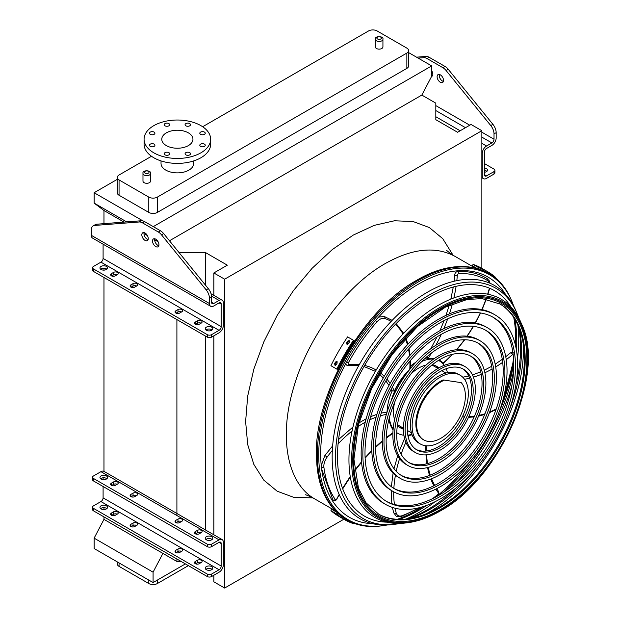 <?xml version="1.0" encoding="UTF-8"?>
<svg xmlns="http://www.w3.org/2000/svg" width="619" height="619" viewBox="0 0 619 619"><rect width="100%" height="100%" fill="white"/><g stroke="black" fill="none" stroke-linecap="round" stroke-linejoin="round"><path stroke-width="0.93" d="M376.468 48.491A3.784 2.182 0 0 0 380.592 48.963A3.784 2.182 0 0 0 382.929 46.951L382.929 39.291A3.784 2.182 180 0 1 380.592 41.303A3.784 2.182 180 0 1 376.468 40.831A3.784 2.182 180 0 1 375.362 39.291L375.362 46.951A3.784 2.182 0 0 0 376.468 48.491M144.088 182.651A3.784 2.182 0 0 0 148.212 183.131A3.784 2.182 0 0 0 150.549 181.112L150.549 173.452A3.784 2.182 180 0 1 148.212 175.471A3.784 2.182 180 0 1 144.088 174.999A3.784 2.182 180 0 1 142.981 173.452L142.981 181.112A3.784 2.182 0 0 0 144.088 182.651M151.493 156.267L119.057 174.999A6.051 3.497 0 0 0 117.285 177.467A6.051 3.497 0 0 0 119.057 179.936L148.8 197.105A6.051 3.497 0 0 0 157.358 197.105L406.853 53.064A6.051 3.497 0 0 0 408.625 50.596A6.051 3.497 0 0 0 406.853 48.12L377.11 30.95A6.051 3.497 0 0 0 368.553 30.95L202.653 126.733M161.025 160.917L161.025 163.447A16.342 9.432 0 0 0 165.807 170.117A16.342 9.432 0 0 0 188.919 170.117A16.342 9.432 0 0 0 193.701 163.447L193.701 160.917M117.285 179.355L94.127 192.726L94.127 203.102L103.969 210.514L124.024 222.089M142.943 220.906L94.127 192.726M481.853 268.352L481.853 130.71L471.051 124.473L457.565 132.257L435.815 119.691L435.815 103.141L421.833 95.071L431.675 76.292L431.675 65.908L153.288 226.631M431.675 65.908L408.625 52.607M119.057 179.936L119.057 195.256L148.8 212.425L148.8 197.105M119.057 195.256A6.051 3.497 180 0 1 117.285 192.788L117.285 177.467M408.625 50.596L408.625 65.908A6.051 3.497 180 0 1 406.853 68.384L406.853 53.064M157.358 197.105L157.358 212.425L406.853 68.384M157.358 212.425A6.051 3.497 180 0 1 148.8 212.425M213.849 575.237L213.849 581.814L224.651 588.05L343.855 519.233M103.969 516.888L103.969 519.364L176.902 561.472L181.181 561.472M224.651 588.05L224.651 279.2L481.853 130.71M213.849 295.379L213.849 272.964L224.651 279.2M213.849 534.801L213.849 335.815M205.578 285.258L205.578 252.622L227.328 265.18L213.849 272.964M205.578 530.019L205.578 336.132M179.092 252.622L205.578 252.622M176.902 561.472L176.902 559.003M176.902 552.837L176.902 552.094M176.902 515.511L176.902 319.582M176.902 313.415L176.902 312.672M143.964 233.603L147.423 235.599M154.657 239.777L158.124 241.781M103.969 509.545L103.969 507.657M103.969 471.361L103.969 277.474M103.969 270.124L103.969 268.236M103.969 223.645L103.969 210.514M103.969 519.364L94.127 538.143L94.127 548.519L153.079 582.556L185.391 563.901M169.467 240.768L421.833 95.071M397.266 519.302A140.111 80.888 120 0 0 422.282 506.868M436.116 496.825A140.111 80.888 120 0 0 469.937 461.534M500.067 409.352A140.111 80.888 120 0 0 513.716 362.417M515.495 345.417A140.111 80.888 120 0 0 513.755 317.532M126.671 221.888L94.127 203.102M155.926 239.282L156.491 239.708M162.921 553.394L153.079 572.173L94.127 538.143M153.079 572.173L153.079 582.556M157.358 580.08L157.358 583.539L188.385 565.627M119.057 562.911L119.057 566.37L148.8 583.539L148.8 580.08M119.057 566.37A6.051 3.497 180 0 1 117.285 563.901L117.285 561.89M157.358 583.539A6.051 3.497 180 0 1 148.8 583.539M188.385 145.597A15.583 8.999 180 0 1 171.401 147.546A15.583 8.999 180 0 1 161.776 139.229A15.583 8.999 180 0 1 177.367 130.23A15.583 8.999 180 0 1 192.95 139.229A15.583 8.999 180 0 1 188.385 145.597M200.602 134.323A2.724 1.571 0 0 0 203.566 134.663A2.724 1.571 0 0 0 205.245 133.217A2.724 1.571 0 0 0 202.521 131.638A2.724 1.571 0 0 0 199.805 133.217A2.724 1.571 0 0 0 200.602 134.323M185.862 125.819A2.724 1.571 0 0 0 188.826 126.16A2.724 1.571 0 0 0 190.513 124.705A2.724 1.571 0 0 0 187.789 123.135A2.724 1.571 0 0 0 185.066 124.705A2.724 1.571 0 0 0 185.862 125.819M165.018 125.819A2.724 1.571 0 0 0 167.981 126.16A2.724 1.571 0 0 0 169.668 124.705A2.724 1.571 0 0 0 166.944 123.135A2.724 1.571 0 0 0 164.221 124.705A2.724 1.571 0 0 0 165.018 125.819M150.278 134.323A2.724 1.571 0 0 0 153.241 134.663A2.724 1.571 0 0 0 154.928 133.217A2.724 1.571 0 0 0 152.204 131.638A2.724 1.571 0 0 0 149.481 133.217A2.724 1.571 0 0 0 150.278 134.323M150.278 146.363A2.724 1.571 0 0 0 153.241 146.703A2.724 1.571 0 0 0 154.928 145.248A2.724 1.571 0 0 0 152.204 143.678A2.724 1.571 0 0 0 149.481 145.248A2.724 1.571 0 0 0 150.278 146.363M165.018 154.866A2.724 1.571 0 0 0 167.981 155.214A2.724 1.571 0 0 0 169.668 153.76A2.724 1.571 0 0 0 166.944 152.189A2.724 1.571 0 0 0 164.221 153.76A2.724 1.571 0 0 0 165.018 154.866M185.862 154.866A2.724 1.571 0 0 0 188.826 155.214A2.724 1.571 0 0 0 190.513 153.76A2.724 1.571 0 0 0 187.789 152.189A2.724 1.571 0 0 0 185.066 153.76A2.724 1.571 0 0 0 185.862 154.866M200.602 146.363A2.724 1.571 0 0 0 203.566 146.703A2.724 1.571 0 0 0 205.245 145.248A2.724 1.571 0 0 0 202.521 143.678A2.724 1.571 0 0 0 199.805 145.248A2.724 1.571 0 0 0 200.602 146.363M200.904 152.823A33.287 19.22 180 0 1 164.623 156.986A33.287 19.22 180 0 1 144.08 139.229A33.287 19.22 180 0 1 177.367 120.016A33.287 19.22 180 0 1 210.653 139.229A33.287 19.22 180 0 1 200.904 152.823M210.653 139.229L210.653 144.173A33.287 19.22 180 0 1 200.904 157.76A33.287 19.22 180 0 1 164.623 161.93A33.287 19.22 180 0 1 144.08 144.173L144.08 139.229M199.171 324.279L201.307 323.048A2.724 1.571 0 0 0 202.103 321.934A2.724 1.571 0 0 0 200.424 320.48A2.724 1.571 0 0 0 197.453 320.82L195.318 322.058A2.724 1.571 0 0 0 194.521 323.164A2.724 1.571 0 0 0 196.2 324.619A2.724 1.571 0 0 0 199.171 324.279M179.696 313.036L181.839 311.806A2.724 1.571 0 0 0 182.636 310.692A2.724 1.571 0 0 0 180.949 309.237A2.724 1.571 0 0 0 177.986 309.577L175.842 310.815A2.724 1.571 0 0 0 175.045 311.93A2.724 1.571 0 0 0 176.725 313.376A2.724 1.571 0 0 0 179.696 313.036M115.289 275.85L117.432 274.619A2.724 1.571 0 0 0 118.229 273.505A2.724 1.571 0 0 0 116.542 272.051A2.724 1.571 0 0 0 113.579 272.391L111.435 273.629A2.724 1.571 0 0 0 110.639 274.743A2.724 1.571 0 0 0 112.318 276.198A2.724 1.571 0 0 0 115.289 275.85M134.764 287.092L136.9 285.862A2.724 1.571 0 0 0 137.697 284.748A2.724 1.571 0 0 0 136.018 283.293A2.724 1.571 0 0 0 133.046 283.634L130.911 284.872A2.724 1.571 0 0 0 130.114 285.986A2.724 1.571 0 0 0 131.793 287.433A2.724 1.571 0 0 0 134.764 287.092M106.406 266.402A3.784 2.182 0 0 0 102.29 265.93A3.784 2.182 0 0 0 99.953 267.95A3.784 2.182 0 0 0 103.737 270.132A3.784 2.182 0 0 0 107.52 267.95A3.784 2.182 0 0 0 106.406 266.402M211.683 327.18A3.784 2.182 0 0 0 207.566 326.708A3.784 2.182 0 0 0 205.229 328.728A3.784 2.182 0 0 0 209.013 330.91A3.784 2.182 0 0 0 212.797 328.728A3.784 2.182 0 0 0 211.683 327.18M211.582 296.973L209.439 298.203A9.076 5.238 -120 0 0 206.189 289.878L208.324 288.647A9.076 5.238 60 0 1 211.582 296.973L211.582 302.289A3.025 1.749 120 0 0 212.209 303.674A3.025 1.749 120 0 0 213.717 303.527L219.064 300.439A6.051 3.497 -60 0 1 222.097 300.138A6.051 3.497 -60 0 1 223.351 302.908L223.351 325.393A6.051 3.497 -60 0 1 219.064 332.805L211.582 337.131A3.025 1.749 180 0 1 207.295 337.131L207.295 334.655L93.461 268.932L93.461 271.408A3.025 1.749 180 0 1 92.579 270.17L92.579 267.702A3.025 1.749 0 0 0 93.461 268.932M207.295 334.655A3.025 1.749 0 0 0 211.582 334.655L211.582 337.131M209.439 298.203L209.439 303.527A6.051 3.497 120 0 0 210.692 306.297A6.051 3.497 120 0 0 213.717 305.995L219.064 302.908A3.025 1.749 -60 0 1 220.581 302.761A3.025 1.749 -60 0 1 221.207 304.146L221.207 326.631A3.025 1.749 -60 0 1 219.064 330.337L211.582 334.655M103.094 244.172L103.094 258.433A3.025 1.749 -60 0 1 100.951 262.139L93.461 266.464A3.025 1.749 0 0 0 92.579 267.702M207.295 337.131L93.461 271.408M195.542 324.395L197.453 323.288A2.724 1.571 180 0 1 201.082 323.172M176.067 313.152L177.986 312.053A2.724 1.571 180 0 1 181.607 311.93M111.66 275.973L113.579 274.867A2.724 1.571 180 0 1 117.2 274.751M131.135 287.208L133.046 286.11A2.724 1.571 180 0 1 136.675 285.993M100.618 269.18A3.784 2.182 180 0 1 106.406 268.87A3.784 2.182 180 0 1 106.855 269.18M205.895 329.966A3.784 2.182 180 0 1 211.683 329.656A3.784 2.182 180 0 1 212.131 329.966M208.324 288.647L163.625 233.564L161.482 234.802A9.076 5.238 -120 0 0 158.317 232.009L142.447 222.84A9.076 5.238 -120 0 0 139.283 221.981L94.575 225.448A9.076 5.238 -120 0 0 93.206 225.858A9.076 5.238 -120 0 0 91.326 230.013L91.326 235.336A6.051 3.497 120 0 0 92.579 238.106L210.692 306.297M93.206 225.858L95.341 224.62A9.076 5.238 60 0 1 96.719 224.21L94.575 225.448M139.283 221.981L141.418 220.743L96.719 224.21M141.418 220.743A9.076 5.238 60 0 1 144.583 221.61L142.447 222.84M158.317 232.009L160.453 230.771L144.583 221.61M160.453 230.771A9.076 5.238 60 0 1 163.625 233.564M144.103 232.605A4.542 2.623 -120 0 0 144.9 236.768A4.542 2.623 -120 0 0 148.103 239.538M154.796 238.779A4.542 2.623 -120 0 0 157.868 245.341A4.542 2.623 -120 0 0 158.804 245.72M206.189 289.878L161.482 234.802M145.032 232.984A4.542 2.623 -120 0 0 142.765 232.759A4.542 2.623 -120 0 0 142.765 237.998A4.542 2.623 -120 0 0 147.299 240.621A4.542 2.623 -120 0 0 147.995 236.984A4.542 2.623 -120 0 0 145.032 232.984M155.733 246.571A4.542 2.623 -120 0 0 158 246.795A4.542 2.623 -120 0 0 158 241.557A4.542 2.623 -120 0 0 153.458 238.934A4.542 2.623 -120 0 0 152.761 242.571A4.542 2.623 -120 0 0 155.733 246.571M484.398 170.426A3.784 2.182 180 0 1 486.433 171.03A3.784 2.182 180 0 1 486.874 171.339M494.914 170.349L494.914 172.825A3.025 1.749 180 0 1 494.024 174.055L494.024 171.587A3.025 1.749 0 0 0 494.914 170.349A3.025 1.749 0 0 0 494.024 169.119L484.398 163.555M416.541 57.172L426.004 56.437A9.076 5.238 60 0 1 429.176 57.304L445.046 66.465A9.076 5.238 60 0 1 448.21 69.258L492.917 124.342A9.076 5.238 60 0 1 496.167 132.667L494.024 133.897L494.024 139.221A3.025 1.749 -60 0 1 491.888 142.927L486.534 146.014A6.051 3.497 120 0 0 482.255 153.427L482.255 175.912A6.051 3.497 120 0 0 483.509 178.682A6.051 3.497 120 0 0 486.534 178.38L494.024 174.055M484.398 172.26A3.784 2.182 0 0 0 487.54 170.101A3.784 2.182 0 0 0 486.433 168.561A3.784 2.182 0 0 0 484.398 167.95M496.167 132.667L496.167 137.983A6.051 3.497 -60 0 1 491.888 145.395L486.534 148.483A3.025 1.749 120 0 0 484.398 152.189L484.398 174.674A3.025 1.749 120 0 0 485.025 176.059A3.025 1.749 120 0 0 486.534 175.912L494.024 171.587M443.39 81.414A4.542 2.623 60 0 1 440.186 78.636A4.542 2.623 60 0 1 439.389 74.481M432.689 75.232A4.542 2.623 60 0 1 431.675 74.806M494.024 133.897A9.076 5.238 -120 0 0 490.774 125.572L446.075 70.496A9.076 5.238 -120 0 0 442.902 67.703L427.033 58.534A9.076 5.238 -120 0 0 423.868 57.675L418.173 58.116M440.318 74.853A4.542 2.623 -120 0 0 438.051 74.628A4.542 2.623 -120 0 0 438.051 79.874A4.542 2.623 -120 0 0 442.585 82.489A4.542 2.623 -120 0 0 443.281 78.853A4.542 2.623 -120 0 0 440.318 74.853M431.59 76.447A4.542 2.623 -120 0 0 431.892 76.315A4.542 2.623 -120 0 0 431.675 70.721M199.171 533.802L201.307 532.572A2.724 1.571 0 0 0 202.103 531.458A2.724 1.571 0 0 0 200.424 530.003A2.724 1.571 0 0 0 197.453 530.344L195.318 531.582A2.724 1.571 0 0 0 194.521 532.688A2.724 1.571 0 0 0 196.2 534.143A2.724 1.571 0 0 0 199.171 533.802M179.696 522.56L181.839 521.33A2.724 1.571 0 0 0 182.636 520.215A2.724 1.571 0 0 0 180.949 518.761A2.724 1.571 0 0 0 177.986 519.101L175.842 520.339A2.724 1.571 0 0 0 175.045 521.453A2.724 1.571 0 0 0 176.725 522.9A2.724 1.571 0 0 0 179.696 522.56M115.289 485.373L117.432 484.143A2.724 1.571 0 0 0 118.229 483.029A2.724 1.571 0 0 0 116.542 481.574A2.724 1.571 0 0 0 113.579 481.915L111.435 483.153A2.724 1.571 0 0 0 110.639 484.267A2.724 1.571 0 0 0 112.318 485.714A2.724 1.571 0 0 0 115.289 485.373M134.764 496.616L136.9 495.386A2.724 1.571 0 0 0 137.697 494.272A2.724 1.571 0 0 0 136.018 492.817A2.724 1.571 0 0 0 133.046 493.157L130.911 494.395A2.724 1.571 0 0 0 130.114 495.51A2.724 1.571 0 0 0 131.793 496.956A2.724 1.571 0 0 0 134.764 496.616M211.683 536.704A3.784 2.182 0 0 0 207.566 536.232A3.784 2.182 0 0 0 205.229 538.251A3.784 2.182 0 0 0 209.013 540.433A3.784 2.182 0 0 0 212.797 538.251A3.784 2.182 0 0 0 211.683 536.704M106.406 475.926A3.784 2.182 0 0 0 102.29 475.454A3.784 2.182 0 0 0 99.953 477.473A3.784 2.182 0 0 0 103.737 479.655A3.784 2.182 0 0 0 107.52 477.473A3.784 2.182 0 0 0 106.406 475.926M211.582 576.552A3.025 1.749 180 0 1 207.295 576.552L207.295 574.076A3.025 1.749 0 0 0 211.582 574.076L211.582 576.552L219.064 572.227A6.051 3.497 120 0 0 223.351 564.814L223.351 542.329A6.051 3.497 120 0 0 222.097 539.559L103.977 471.361A6.051 3.497 120 0 0 100.951 471.663L93.461 475.988A3.025 1.749 0 0 0 92.579 477.226A3.025 1.749 0 0 0 93.461 478.456L93.461 480.932A3.025 1.749 180 0 1 92.579 479.694L92.579 477.226M211.582 574.076L219.064 569.751A3.025 1.749 120 0 0 221.207 566.045L221.207 543.567A3.025 1.749 120 0 0 220.581 542.174A3.025 1.749 120 0 0 219.064 542.329L211.582 546.654A3.025 1.749 180 0 1 207.295 546.654L207.295 544.178L93.461 478.456M207.295 544.178A3.025 1.749 0 0 0 211.582 544.178L211.582 546.654M222.097 539.559A6.051 3.497 120 0 0 219.064 539.861L211.582 544.178M207.295 546.654L93.461 480.932M201.082 532.696A2.724 1.571 0 0 0 197.453 532.812L195.542 533.918M181.607 521.453A2.724 1.571 0 0 0 177.986 521.577L176.067 522.676M117.2 484.275A2.724 1.571 0 0 0 113.579 484.391L111.66 485.497M136.675 495.517A2.724 1.571 0 0 0 133.046 495.633L131.135 496.732M205.895 539.489A3.784 2.182 180 0 1 211.683 539.18A3.784 2.182 180 0 1 212.131 539.489M100.618 478.704A3.784 2.182 180 0 1 106.406 478.394A3.784 2.182 180 0 1 106.855 478.704M207.295 574.076L93.461 508.354A3.025 1.749 0 0 1 92.579 507.123A3.025 1.749 0 0 1 93.461 505.885L100.951 501.56A3.025 1.749 120 0 0 103.094 497.854L103.094 486.488M103.094 479.624L103.094 477.791M197.453 560.241A2.724 1.571 180 0 1 200.424 559.901A2.724 1.571 180 0 1 202.103 561.356A2.724 1.571 180 0 1 201.307 562.462L199.171 563.7A2.724 1.571 180 0 1 196.2 564.041A2.724 1.571 180 0 1 194.521 562.586A2.724 1.571 180 0 1 195.318 561.479L197.453 560.241L197.453 562.71L195.542 563.816M177.986 548.999A2.724 1.571 180 0 1 180.949 548.658A2.724 1.571 180 0 1 182.636 550.113A2.724 1.571 180 0 1 181.839 551.22L179.696 552.457A2.724 1.571 180 0 1 176.725 552.798A2.724 1.571 180 0 1 175.045 551.343A2.724 1.571 180 0 1 175.842 550.237L177.986 548.999L177.986 551.467L176.067 552.574M113.579 511.812A2.724 1.571 180 0 1 116.542 511.472A2.724 1.571 180 0 1 118.229 512.927A2.724 1.571 180 0 1 117.432 514.041L115.289 515.271A2.724 1.571 180 0 1 112.318 515.612A2.724 1.571 180 0 1 110.639 514.165A2.724 1.571 180 0 1 111.435 513.05L113.579 511.812L113.579 514.288L111.66 515.387M133.046 523.055A2.724 1.571 180 0 1 136.018 522.715A2.724 1.571 180 0 1 137.697 524.169A2.724 1.571 180 0 1 136.9 525.283L134.764 526.514A2.724 1.571 180 0 1 131.793 526.854A2.724 1.571 180 0 1 130.114 525.407A2.724 1.571 180 0 1 130.911 524.293L133.046 523.055L133.046 525.523L131.135 526.63M206.336 569.689A3.784 2.182 0 0 0 210.46 570.169A3.784 2.182 0 0 0 212.797 568.149A3.784 2.182 0 0 0 211.683 566.602A3.784 2.182 0 0 0 207.566 566.13A3.784 2.182 0 0 0 205.229 568.149A3.784 2.182 0 0 0 206.336 569.689M101.059 508.911A3.784 2.182 0 0 0 105.184 509.383A3.784 2.182 0 0 0 107.52 507.363A3.784 2.182 0 0 0 106.406 505.824A3.784 2.182 0 0 0 102.29 505.352A3.784 2.182 0 0 0 99.953 507.363A3.784 2.182 0 0 0 101.059 508.911M207.295 576.552L93.461 510.83A3.025 1.749 180 0 1 92.579 509.592L92.579 507.123M201.082 562.594A2.724 1.571 0 0 0 197.453 562.71M181.607 551.351A2.724 1.571 0 0 0 177.986 551.467M117.2 514.165A2.724 1.571 0 0 0 113.579 514.288M136.675 525.407A2.724 1.571 0 0 0 133.046 525.523M205.895 569.379A3.784 2.182 180 0 1 211.683 569.078A3.784 2.182 180 0 1 212.131 569.379M100.618 508.601A3.784 2.182 180 0 1 106.406 508.292A3.784 2.182 180 0 1 106.855 508.601M513.638 305.972A141.434 81.662 120 0 0 511.696 300.942A141.434 81.662 120 0 0 418.73 281.699A141.434 81.662 120 0 0 320.495 432.232A141.434 81.662 120 0 0 381.877 525.817A141.434 81.662 120 0 0 387.192 524.982M406.01 519.07A141.434 81.662 120 0 0 434.902 501.808M455.011 483.849A141.434 81.662 120 0 0 511.928 385.266M517.422 358.873A141.434 81.662 120 0 0 517.925 325.215M514.041 317.973A140.358 81.035 -60 0 1 515.635 346.029M513.739 363.299A140.358 81.035 -60 0 1 499.285 411.558M471.461 459.755A140.358 81.035 -60 0 1 436.89 496.399M422.885 506.682A140.358 81.035 -60 0 1 397.785 519.326M505.39 294.195A138.664 80.052 120 0 0 418.73 283.966A138.664 80.052 120 0 0 323.567 424.843A138.664 80.052 120 0 0 372.87 523.728M399.286 519.372A138.664 80.052 120 0 0 426.847 505.321M443.521 492.399A138.664 80.052 120 0 0 513.592 371.044M516.439 350.137A138.664 80.052 120 0 0 514.83 319.242M492.569 316.974A106.398 61.428 -60 0 1 507.797 402.505A106.398 61.428 -60 0 1 438.523 495.479A106.398 61.428 -60 0 1 386.186 501.235M385.521 504.361L383.811 503.371A109.424 63.177 -60 0 1 367.036 415.689A109.424 63.177 -60 0 1 438.523 319.265A109.424 63.177 -60 0 1 493.235 313.848L494.945 314.831A109.424 63.177 120 0 0 440.233 320.255A109.424 63.177 120 0 0 368.746 416.68A109.424 63.177 120 0 0 385.521 504.361A109.424 63.177 120 0 0 494.945 441.185A109.424 63.177 120 0 0 494.945 314.831M440.233 322.723A106.398 61.428 120 0 0 370.727 416.479A106.398 61.428 120 0 0 387.037 501.738A106.398 61.428 120 0 0 493.436 440.31A106.398 61.428 120 0 0 493.428 317.454A106.398 61.428 120 0 0 440.233 322.723M485.095 329.919A91.45 52.801 -60 0 1 498.032 403.472A91.45 52.801 -60 0 1 438.523 483.277A91.45 52.801 -60 0 1 393.661 488.283M392.995 491.416L391.285 490.426A94.475 54.542 -60 0 1 376.801 414.722A94.475 54.542 -60 0 1 438.523 331.467A94.475 54.542 -60 0 1 485.76 326.793L487.47 327.776A94.475 54.542 120 0 0 440.233 332.457A94.475 54.542 120 0 0 378.519 415.713A94.475 54.542 120 0 0 392.995 491.416A94.475 54.542 120 0 0 487.47 436.867A94.475 54.542 120 0 0 487.47 327.776M440.233 334.933A91.45 52.801 120 0 0 380.492 415.511A91.45 52.801 120 0 0 394.512 488.793A91.45 52.801 120 0 0 485.961 435.993A91.45 52.801 120 0 0 485.954 330.399A91.45 52.801 120 0 0 440.233 334.933M477.62 342.872A76.501 44.166 -60 0 1 488.259 404.439A76.501 44.166 -60 0 1 438.523 471.067A76.501 44.166 -60 0 1 401.135 475.338M400.47 478.472L398.76 477.481A79.526 45.914 -60 0 1 386.566 413.755A79.526 45.914 -60 0 1 438.523 343.677A79.526 45.914 -60 0 1 478.286 339.738L479.996 340.729A79.526 45.914 120 0 0 440.233 344.667A79.526 45.914 120 0 0 388.283 414.745A79.526 45.914 120 0 0 400.47 478.472A79.526 45.914 120 0 0 479.996 432.557A79.526 45.914 120 0 0 479.996 340.729M440.233 347.135A76.501 44.166 120 0 0 390.256 414.544A76.501 44.166 120 0 0 401.986 475.849A76.501 44.166 120 0 0 478.487 431.683A76.501 44.166 120 0 0 478.479 343.344A76.501 44.166 120 0 0 440.233 347.135M470.138 355.817A61.552 35.538 -60 0 1 478.495 405.406A61.552 35.538 -60 0 1 438.523 458.865A61.552 35.538 -60 0 1 408.617 462.385M407.944 465.519L406.234 464.536A64.577 37.287 -60 0 1 396.338 412.788A64.577 37.287 -60 0 1 438.523 355.879A64.577 37.287 -60 0 1 470.811 352.683L472.521 353.673A64.577 37.287 120 0 0 440.233 356.869A64.577 37.287 120 0 0 398.048 413.778A64.577 37.287 120 0 0 407.944 465.519A64.577 37.287 120 0 0 472.521 428.24A64.577 37.287 120 0 0 472.521 353.673M440.233 359.337A61.552 35.538 120 0 0 400.021 413.577A61.552 35.538 120 0 0 409.461 462.904A61.552 35.538 120 0 0 471.013 427.365A61.552 35.538 120 0 0 471.005 356.296A61.552 35.538 120 0 0 440.233 359.337M462.664 368.769A46.603 26.903 -60 0 1 468.73 406.374A46.603 26.903 -60 0 1 438.523 446.663A46.603 26.903 -60 0 1 416.092 449.433M415.419 452.574L413.709 451.591A49.628 28.652 -60 0 1 406.103 411.821A49.628 28.652 -60 0 1 438.523 368.088A49.628 28.652 -60 0 1 463.337 365.628L465.047 366.618A49.628 28.652 120 0 0 440.233 369.079A49.628 28.652 120 0 0 407.813 412.811A49.628 28.652 120 0 0 415.419 452.574A49.628 28.652 120 0 0 465.047 423.922A49.628 28.652 120 0 0 465.047 366.618M440.233 371.547A46.603 26.903 120 0 0 409.786 412.61A46.603 26.903 120 0 0 416.935 449.959A46.603 26.903 120 0 0 463.538 423.048A46.603 26.903 120 0 0 463.53 369.241A46.603 26.903 120 0 0 440.233 371.547M412.053 434.755A42.363 24.458 -60 0 1 409.151 435.49A94.018 54.279 120 0 0 408.261 437.269M407.859 435.381L409.151 435.49M393.065 429.841A42.363 24.458 -60 0 1 389.042 418.962M408.285 371.315A41.759 24.11 120 0 0 391.107 401.073M389.366 417.724A41.759 24.11 120 0 0 393.142 428.975M396.748 432.642A41.759 24.11 120 0 0 397.847 433.346A41.759 24.11 120 0 0 403.905 435.227M407.82 435.165A41.759 24.11 120 0 0 411.89 434.298M447.452 372.7A41.759 24.11 120 0 0 446.167 368.746M444.264 365.318A41.759 24.11 120 0 0 439.606 361.016A41.759 24.11 120 0 0 438.445 360.413M433.462 359.128A41.759 24.11 120 0 0 421.841 361.481M426.104 365.04A35.709 20.613 120 0 0 418.73 368.026A35.709 20.613 120 0 0 411.086 373.806M394.667 402.249A35.709 20.613 120 0 0 394.582 419.636M397.437 425.145A35.709 20.613 120 0 0 400.872 428.108A35.709 20.613 120 0 0 403.433 429.207M438.817 367.918A35.709 20.613 120 0 0 436.581 366.255A35.709 20.613 120 0 0 432.302 364.761M415.829 362.301A41.759 24.11 120 0 0 410.343 366.231M392.198 390.806A41.759 24.11 120 0 0 387.068 412.022M426.723 358.068A41.759 24.11 120 0 0 425.075 358.386M399.835 427.435A35.709 20.613 120 0 0 403.433 428.425M438.136 368.313A35.709 20.613 120 0 0 435.482 365.697M391.123 389.382L392.461 390.96L394.311 390.937A1.517 0.874 120 0 0 394.752 390.287A42.363 24.458 -60 0 1 409.786 369.326A94.018 54.279 120 0 0 409.894 361.179M410.335 360.645L410.25 368.467L409.786 369.326M439.018 360.065A42.363 24.458 -60 0 1 441.022 361.821L443.158 363.059A94.018 54.279 120 0 0 452.234 354.362M426.963 356.351L427.938 358.765A1.517 0.874 120 0 0 427.984 358.803A1.517 0.874 120 0 0 428.402 358.858A42.363 24.458 -60 0 1 434.182 358.625M439.057 360.041A42.363 24.458 -60 0 1 439.908 360.49A42.363 24.458 -60 0 1 443.158 363.059L442.732 363.16M420.371 444.001L418.661 443.011A39.724 22.934 -60 0 1 412.571 411.178A39.724 22.934 -60 0 1 438.523 376.174A39.724 22.934 -60 0 1 458.385 374.201L460.095 375.191A39.724 22.934 120 0 0 440.233 377.157A39.724 22.934 120 0 0 414.281 412.169A39.724 22.934 120 0 0 420.371 444.001A39.724 22.934 120 0 0 460.095 421.067A39.724 22.934 120 0 0 460.095 375.191M397.53 424.533A34.494 19.916 120 0 0 399.34 425.818L403.433 428.186M437.935 368.437L433.834 366.069A34.494 19.916 120 0 0 431.814 365.148M443.9 380.376A34.494 19.916 120 0 0 419.048 410.374A34.494 19.916 120 0 0 423.736 439.908A34.494 19.916 120 0 0 456.482 422.839A34.494 19.916 120 0 0 461.232 382.635L443.15 379.95A34.494 19.916 120 0 0 418.297 409.94A34.494 19.916 120 0 0 422.986 439.475L423.736 439.908M461.232 382.635L443.15 379.95M479.88 267.718A143.136 82.636 120 0 0 478.889 267.323L477.179 266.34A143.136 82.636 -60 0 1 478.162 266.727L480.096 267.779M495.324 277.923L495.618 277.42A143.136 82.636 120 0 0 487.78 271.772L481.899 268.375A143.136 82.636 120 0 0 473.086 264.414L472.328 265.729L476.909 268.375M487.78 271.772A143.136 82.636 120 0 0 478.974 267.81L473.086 264.414M478.974 267.81L478.394 268.808M337.185 514.869L335.467 513.886A143.136 82.636 -60 0 1 334.639 513.228L336.349 514.211A143.136 82.636 120 0 0 337.185 514.869L337.347 515.031M337.386 513.043L336.813 514.041L330.925 510.644A143.136 82.636 120 0 0 338.763 516.292L344.651 519.689A143.136 82.636 120 0 0 353.457 523.651L353.743 523.148M336.813 514.041A143.136 82.636 120 0 0 344.651 519.689M336.272 511.975L331.691 509.329L330.925 510.644M337.185 363.028A143.136 82.636 120 0 0 336.349 364.645L334.949 365.233L334.639 363.655A143.136 82.636 -60 0 1 335.467 362.038L336.883 361.457L337.185 363.028M349.364 342.106A143.136 82.636 120 0 0 348.381 343.638L346.872 344.164L346.671 342.647A143.136 82.636 -60 0 1 347.654 341.123L349.17 340.597L349.364 342.106M353.457 340.28L347.569 336.883A143.136 82.636 120 0 0 330.925 365.705L337.572 369.543A141.619 81.762 -60 0 1 354.215 340.713L353.457 340.28A143.136 82.636 120 0 0 336.813 369.102M337.208 361.79L336.233 362.479A141.619 81.762 120 0 0 335.397 364.096L335.382 365.342M349.48 340.922L348.412 341.556A141.619 81.762 120 0 0 347.429 343.088L347.321 344.28M456.505 487.548A131.824 76.114 -60 0 1 427.342 509.793A131.824 76.114 -60 0 1 406.907 518.97M518.289 326.043A131.824 76.114 -60 0 1 515.875 384.709M510.985 307.016A130.129 75.131 120 0 0 429.478 297.143A130.129 75.131 120 0 0 340.133 429.578A130.129 75.131 120 0 0 386.774 522.157M409.724 518.567A130.129 75.131 120 0 0 429.478 509.638A130.129 75.131 120 0 0 476.406 467.693M508.632 411.875A130.129 75.131 120 0 0 519.349 328.689M394.852 524.262L392.268 524.572A134.602 77.715 -60 0 1 360.041 363.299A134.602 77.715 -60 0 1 515.82 310.568L516.842 312.959A132.907 76.733 120 0 0 429.478 294.876A132.907 76.733 120 0 0 337.169 436.325A132.907 76.733 120 0 0 394.852 524.262A132.907 76.733 120 0 0 400.176 523.411M425.88 513.909A132.907 76.733 120 0 0 429.478 511.905A132.907 76.733 120 0 0 523.388 345.007M518.768 317.996A132.907 76.733 120 0 0 516.842 312.959M499.626 303.774A121.347 70.063 -60 0 1 517.677 401.151A121.347 70.063 -60 0 1 438.523 507.688A121.347 70.063 -60 0 1 378.279 513.94M405.244 523.016A126.067 72.787 -60 0 1 375.06 371.965A126.067 72.787 -60 0 1 520.966 322.584L521.778 324.488A124.721 72.005 -60 0 0 439.8 307.511A124.721 72.005 -60 0 0 353.17 440.256A124.721 72.005 -60 0 0 407.294 522.776L405.244 523.016M312.843 497.9L293.452 497.235L277.15 491.2L263.764 480.096L253.813 464.351L247.693 444.574L245.619 421.516L247.693 396.075L253.813 369.226L263.764 341.998L277.15 315.435L293.452 290.566L312.061 268.337L332.256 249.612L353.256 235.096L374.247 225.362L394.442 220.782L413.051 221.517L429.362 227.56L442.74 238.663L453.007 255.121M475.021 267.895L455.398 256.576C435.892 245.96 412.54 248.273 385.351 263.508C346.176 285.56 308.355 336.581 293.816 386.976C278.38 437.463 287.255 483.857 315.295 499.247C313.075 497.738 306.366 494.867 305.453 494.759M145.163 173.142A2.267 1.308 0 0 0 148.955 172.554A2.267 1.308 0 0 0 146.177 170.952A2.267 1.308 0 0 0 145.163 173.142M377.536 38.982A2.267 1.308 0 0 0 381.335 38.393A2.267 1.308 0 0 0 378.557 36.784A2.267 1.308 0 0 0 377.536 38.982M219.064 330.337L100.951 262.139M219.064 300.439L211.536 296.091M213.717 303.527L211.582 302.289M209.439 303.527L91.326 235.336M221.207 304.146L219.064 302.908M221.207 326.631L103.094 258.433M130.911 284.872L130.911 287.092M133.046 283.634L133.046 286.11M111.435 273.629L111.435 275.85M113.579 272.391L113.579 274.867M175.842 310.815L175.842 313.036M177.986 309.577L177.986 312.053M195.318 322.058L195.318 324.279M197.453 320.82L197.453 323.288M486.534 175.912L484.398 174.674M494.024 139.221L481.853 132.187M469.767 125.208L435.815 105.609M491.888 142.927L481.853 137.132M465.488 127.684L435.815 110.553M486.534 146.014L481.853 143.306M460.134 130.771L435.815 116.728M482.255 153.427L481.853 153.195M482.255 175.912L481.853 175.68M448.21 69.258L446.075 70.496M490.774 125.572L492.917 124.342M423.868 57.675L426.004 56.437M429.176 57.304L427.033 58.534M442.902 67.703L445.046 66.465M219.064 539.861L100.951 471.663M221.207 543.567L219.064 542.329M221.207 566.045L103.094 497.854M219.064 569.751L100.951 501.56M93.461 508.354L93.461 510.83M130.911 526.514L130.911 524.293M111.435 515.271L111.435 513.05M175.842 552.457L175.842 550.237M195.318 563.7L195.318 561.479M133.046 495.633L133.046 493.157M130.911 496.616L130.911 494.395M113.579 484.391L113.579 481.915M111.435 485.373L111.435 483.153M177.986 521.577L177.986 519.101M175.842 522.56L175.842 520.339M197.453 532.812L197.453 530.344M195.318 533.802L195.318 531.582M417.864 280.639A142.122 82.056 120 0 0 319.149 431.907A142.122 82.056 120 0 0 380.832 525.941C345.139 530.785 318.963 504.609 316.75 462.269C311.109 400.671 360.467 310.947 416.842 280.214C457.132 256.212 496.794 264.359 511.286 299.983A142.122 82.056 120 0 0 417.864 280.639M405.871 442.314A94.018 54.279 120 0 0 401.097 454.176M399.588 458.64A94.018 54.279 120 0 0 396.206 471.307M395.44 475.214A94.018 54.279 120 0 0 393.862 488.391M393.73 491.826A94.018 54.279 120 0 0 394.435 504.454M395.061 508.214A94.018 54.279 120 0 0 396.183 512.903A10.593 6.113 120 0 0 402.095 515.673A135.414 78.18 120 0 0 418.467 507.897M432.387 498.736A135.414 78.18 120 0 0 437.432 494.821A1.517 0.874 120 0 0 438.136 492.562A120.326 69.467 -60 0 1 435.784 489.134M433.849 485.783A120.326 69.467 -60 0 1 430.824 479.044M429.555 475.384A120.326 69.467 -60 0 1 427.574 467.562M426.909 463.747A120.326 69.467 -60 0 1 425.996 454.857M425.857 451.05A120.326 69.467 -60 0 1 425.872 445.765M437.981 490.782A1.517 1.199 143 0 1 438.136 492.562M436.627 488.701L438.275 491.037C439.188 492.221 438.871 493.668 437.308 495.386A1.517 0.689 -128.9 0 0 437.432 494.821M419.999 507.518L401.553 516.47A1.517 1.014 -110.5 0 0 402.095 515.673M401.553 516.47L396.276 516.269L393.661 512.694A1.517 1.076 -15.8 0 0 394.086 513.213A1.517 1.076 -15.8 0 0 396.183 512.903M386.372 414.428A94.018 54.279 120 0 0 380.414 415.767M376.104 417.167A94.018 54.279 120 0 0 369.767 419.837M365.264 422.166A94.018 54.279 120 0 0 357.983 426.669M352.072 431.017A94.018 54.279 120 0 0 338.075 443.939M332.333 450.446A94.018 54.279 120 0 0 327.172 457.023A10.593 6.113 120 0 0 323.907 467.306A135.414 78.18 120 0 0 335.196 499.456A1.517 0.874 120 0 0 336.937 498.651A120.326 69.467 -60 0 1 339.181 494.473M342.593 488.523A120.326 69.467 -60 0 1 350.253 476.607M354.548 470.633A120.326 69.467 -60 0 1 361.519 461.836M365.109 457.696A120.326 69.467 -60 0 1 371.787 450.601M375.571 446.918A120.326 69.467 -60 0 1 382.287 440.921M386.202 437.726A120.326 69.467 -60 0 1 392.895 432.782M339.32 494.79L336.937 498.651M337.208 498.736C336.009 500.585 334.786 501.111 333.54 500.314L332.867 499.688A1.517 1.192 -34 0 0 335.196 499.456M321.408 467.105A1.517 0.99 -7.5 0 0 321.779 467.477A1.517 0.99 -7.5 0 0 323.907 467.306M321.253 465.635L324.882 455.507L327.172 457.023M409.53 355.848A94.018 54.279 120 0 0 408.517 349.131M407.457 344.721A94.018 54.279 120 0 0 405.29 338.562M403.023 333.981A94.018 54.279 120 0 0 395.301 324.48M391.123 321.431A94.018 54.279 120 0 0 384.685 318.445A10.593 6.113 120 0 0 376.762 322.027A135.414 78.18 120 0 0 348.404 362.749A1.517 0.874 120 0 0 348.768 364.514A120.326 69.467 -60 0 1 359.314 364.568M364.622 365.465A120.326 69.467 -60 0 1 376.182 370.038M380.112 372.669A120.326 69.467 -60 0 1 384.252 376.251M386.906 379.114A120.326 69.467 -60 0 1 390.117 383.385M392.353 387.053A120.326 69.467 -60 0 1 394.311 390.937M347.29 365.272A1.517 1.145 -95.3 0 0 348.768 364.514M346.748 361.86L348.404 362.749M375.369 320.665A1.517 0.402 41.2 0 1 376.762 322.027M383.78 316.34A1.517 1.23 108.5 0 1 384.685 318.445M456.404 349.766A94.018 54.279 120 0 0 464.389 339.761M466.943 336.171A94.018 54.279 120 0 0 473.226 326.329M475.16 322.956A94.018 54.279 120 0 0 480.29 312.935M481.822 309.57A94.018 54.279 120 0 0 486 299.062M487.633 294.18A94.018 54.279 120 0 0 489.25 288.678A10.593 6.113 120 0 0 489.381 288.152M489.358 282.984A10.593 6.113 120 0 0 487.617 280.608A135.414 78.18 120 0 0 458.795 273.629A1.517 0.874 120 0 0 457.286 275.517A120.326 69.467 -60 0 1 456.83 280.631M456.087 286.318A120.326 69.467 -60 0 1 453.882 297.94M452.381 303.968A120.326 69.467 -60 0 1 449.409 313.872M447.676 318.855A120.326 69.467 -60 0 1 443.815 328.658M441.301 334.322A120.326 69.467 -60 0 1 435.822 345.309M431.466 353.023A120.326 69.467 -60 0 1 427.938 358.765M454.098 281.235L454.702 274.797A1.517 0.797 4 0 0 455.151 275.416A1.517 0.797 4 0 0 457.286 275.517M454.702 274.797C455.066 272.886 456.048 271.787 457.658 271.493A1.517 1.161 87.4 0 1 458.795 273.629M487.315 278.689A1.517 1.238 121.7 0 1 487.617 280.608M489.683 288.284L489.637 288.454A1.517 0.518 -164.9 0 1 489.25 288.678M462.803 415.875A94.018 54.279 120 0 0 464.9 416.177M468.9 416.425A94.018 54.279 120 0 0 474.502 416.115M478.866 415.395A94.018 54.279 120 0 0 484.994 413.747M489.66 412.014A94.018 54.279 120 0 0 496.252 408.911M502.187 402.69A10.593 6.113 120 0 0 503.27 400.284A135.414 78.18 120 0 0 513.507 358.231M513.128 354.347A1.517 0.874 120 0 0 512.517 354.656A120.326 69.467 -60 0 1 506.249 359.685M502.682 362.301A120.326 69.467 -60 0 1 495.703 366.912M492.097 369.04A120.326 69.467 -60 0 1 484.878 372.754M481.242 374.348A120.326 69.467 -60 0 1 473.388 377.172M469.666 378.194A120.326 69.467 -60 0 1 464.513 379.261M505.754 356.722L510.466 352.884A1.517 0.65 49.7 0 1 511.201 352.977A1.517 0.65 49.7 0 1 512.517 354.656M513.631 360.25L503.27 400.284M495.997 409.577A1.517 0.905 -117.9 0 0 496.028 409.561L489.412 412.703M346.671 342.647L347.429 343.088M347.654 341.123L348.412 341.556M334.639 363.655L335.397 364.096M335.467 362.038L336.233 362.479M439.8 511.178A124.721 72.005 -60 0 1 407.294 522.776C417.84 521.484 428.735 517.6 439.985 511.124C499.843 479.284 546.159 374.062 521.778 324.488M440.233 510.567A123.661 71.394 120 0 0 515.96 315.388A123.661 71.394 120 0 0 364.506 402.83A123.661 71.394 120 0 0 440.233 510.567M440.233 509.661A122.554 70.759 -60 0 1 365.187 402.892A122.554 70.759 -60 0 1 515.287 316.232A122.554 70.759 -60 0 1 440.233 509.661M439.374 508.184A121.347 70.063 120 0 0 518.652 401.251A121.347 70.063 120 0 0 500.051 304.014L481.977 298.582L466.943 299.55L445.355 307.179L417.531 326.492L392.044 354.633L371.632 388.585L358.463 424.727L353.929 459.19L358.471 488.283L366.046 502.783L378.704 514.196A121.347 70.063 120 0 0 439.374 508.184M334.91 510.574L315.295 499.247M446.593 250.293L446.593 250.293C447.344 251.221 453.549 255.748 455.398 256.576M375.362 39.291C374.433 35.608 383.981 35.917 382.929 39.291M142.981 173.452C142.053 169.768 151.601 170.086 150.549 173.452M222.097 300.138L211.064 293.77M483.509 178.682L481.853 177.723M511.696 300.942L511.286 299.983M381.877 525.817L380.832 525.941M426.298 445.804L426.313 451.003M426.483 454.818L427.443 463.608M428.147 467.422L430.197 475.137M431.513 478.781L434.623 485.389M437.308 495.386L434.198 497.831M393.661 512.694L392.423 507.448M391.819 503.68L391.169 490.356M391.34 486.689L393.104 473.117M394.017 468.745L397.669 455.754M399.456 450.702L404.594 438.546M392.879 433.277L386.186 438.206M382.287 441.378L375.571 447.367M371.802 451.042L365.133 458.122M361.558 462.254L354.594 471.051M350.315 477.001L342.717 488.855M332.867 499.688L321.648 469.101M324.882 455.507L332.635 445.889M338.562 439.521L352.954 427.009M358.919 422.916L366.154 418.784M370.673 416.657L376.932 414.304M381.234 413.09L387.099 412.022M439.606 361.016L438.507 360.382M397.847 433.346L396.748 432.712M392.454 390.96L391.672 390.504M388.98 385.467L385.869 380.933M383.293 377.915L379.254 374.139M375.408 371.369L364.018 366.518M345.642 363.902L346.601 365.133L347.839 365.403L358.765 365.535M392.144 320.363L384.097 316.394L378.472 317.183M409.995 355.329L409.012 348.59M407.967 344.164L405.863 337.943M403.65 333.301L396.175 323.575M427.984 358.803L425.934 357.612M430.754 348.783L437.06 336.852M439.954 330.662L444.109 320.603M446.02 315.357L449.185 305.345M450.825 299.132L453.286 287.015M457.658 271.493C468.281 271.029 477.767 273.188 486.124 277.977L489.111 280.523L490.055 283.278M443.328 363.368L452.783 354.23M456.83 349.735L464.745 339.761M467.268 336.202L473.527 326.368M475.446 323.01L480.584 312.982M482.108 309.624L486.302 299.109M487.934 294.242L489.637 288.454M462.764 377.219L468.738 375.981M472.452 374.936L480.7 371.872M484.275 370.239L491.672 366.309M495.2 364.165L502.28 359.345M510.466 352.884L513.205 352.482M503.626 400.184L501.854 403.805M462.323 416.889L464.436 417.144M468.482 417.322L474.139 416.935M478.549 416.169L484.708 414.467M407.317 430.429L411.426 432.797M441.819 370.68L445.92 373.048"/></g></svg>
